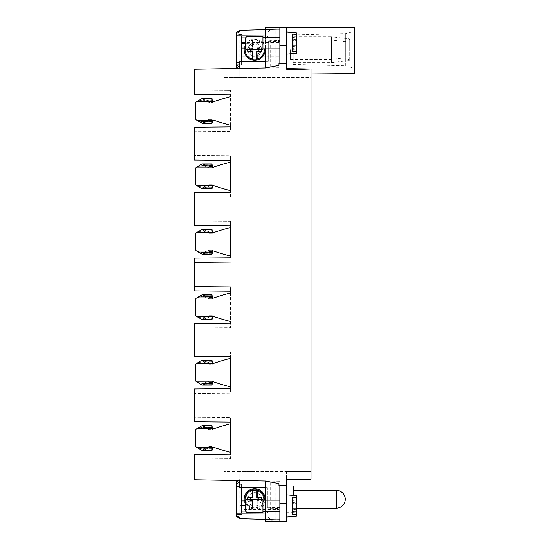 <?xml version="1.0" encoding="UTF-8"?>
<svg xmlns="http://www.w3.org/2000/svg" width="549" height="549" viewBox="0 0 549 549"><rect width="100%" height="100%" fill="white"/><g stroke="black" fill="none" stroke-linecap="round" stroke-linejoin="round"><path stroke-width="0.41" stroke-dasharray="2.75 2.06" d="M230.429 388.671L194.373 388.987L194.373 421.749L230.429 422.064L230.429 417.617L194.373 417.302L194.373 393.441L230.429 393.125L230.429 352.177L194.373 351.868L194.373 328.007L230.429 327.691L230.429 286.743L230.429 327.691L194.373 328.007L194.373 351.868L230.429 352.177L230.429 393.125L194.373 393.441L194.373 417.302L230.429 417.617L230.429 458.559L194.373 458.875L194.373 479.799L239.783 480.595L238.28 480.567L239.783 479.551L239.783 487.478L241.56 487.485L241.56 484.211L241.56 513.157M279.839 519.306L269.984 518.901L273.141 521.55L279.839 521.55L279.839 519.306L279.839 519.766L265.558 519.395M267.377 508.154L267.377 487.594L265.558 487.587L267.377 487.594L267.377 508.154L279.839 508.491L279.839 519.766L239.783 518.716M224.019 78.198L254.455 78.198L254.468 77.306L224.019 77.306L224.019 78.198L196.027 78.198L311.002 78.198L239.783 78.198L239.783 31.609L237.36 31.821M196.027 94.593L196.027 78.198L196.027 90.139L194.373 90.125L194.373 69.201L194.373 94.579L230.429 94.895L230.429 90.441L230.429 131.383L194.373 131.698L194.373 155.559L230.429 155.875L230.429 196.823L194.373 197.132L194.373 220.993L230.429 221.309L230.429 256.033L230.429 227.567A206.101 206.101 0 0 0 213.335 232.673L212.868 232.673L213.335 232.673A206.101 206.101 0 0 1 230.429 227.567A206.101 206.101 0 0 0 213.437 232.639L212.868 232.639A0.892 0.892 -162.9 0 1 212.374 232.488L196.906 232.495M230.429 126.936L230.429 131.383L194.373 131.698L194.373 155.559L230.429 155.875L230.429 160.329L194.373 160.013L194.373 127.251L230.429 126.936L230.429 94.895M286.516 521.55L286.516 485.714L278.954 485.714L286.516 485.714L278.954 485.714L278.954 483.648L265.558 481.041L265.558 521.55L279.839 521.55L273.141 521.55L264.927 514.653C268.681 512.251 270.595 509.424 270.664 506.178L239.783 505.368L239.783 517.391L237.36 517.179M239.783 61.522L241.56 61.515L239.783 61.522L239.783 67.067L239.783 31.609M224.019 77.306L254.468 77.306L254.468 78.198L311.002 78.198L311.002 77.306L254.468 77.306L311.002 77.306L311.002 78.198L196.027 78.198L239.783 78.198L239.783 68.405L238.28 68.433L239.783 69.449L239.783 67.067M279.839 29.77L279.839 29.241L265.558 29.619L279.839 29.241L279.839 67.705L279.839 27.45L279.839 29.77L269.888 30.188L264.927 34.354C268.681 36.756 270.595 39.583 270.664 42.829L239.783 43.639M230.429 160.329L230.429 196.823L194.373 197.132L194.373 220.993L230.429 221.309L230.429 257.804L194.373 258.119L194.373 290.881L230.429 291.196M286.516 68.591L286.516 27.45L279.839 27.45L279.839 63.286L279.839 27.45L279.839 63.286L278.954 63.286L278.954 65.352L278.954 63.286L286.516 63.286L286.516 27.45L286.516 68.591L311.002 68.996L311.002 73.978L311.002 68.996L311.002 70.046L286.516 69.188L311.002 70.046L286.516 69.188L286.516 63.286L279.839 63.286M223.93 471.694L223.93 470.802L196.027 470.802L239.783 470.802L239.783 480.595L239.783 471.694L223.93 471.694L286.516 471.694L286.516 479.236L286.516 470.802L286.516 471.694L311.002 471.694L311.002 479.236L311.002 470.802L254.468 470.802L254.468 471.694L239.783 471.694L239.783 470.802L254.468 470.802L254.468 471.694L311.002 471.694L311.002 470.802L196.027 470.802L196.027 458.861L194.373 458.875L194.373 479.799L279.839 481.295L279.839 508.491M293.193 499.295L293.193 490.387L293.193 499.295M293.193 495.424L293.193 485.94M279.839 38.904L279.839 48.861L279.839 38.904M230.429 323.237L194.373 323.553L194.373 356.315L230.429 356.63M265.558 61.413L268.269 61.399L268.269 40.811L279.839 40.502M268.269 41.607L279.839 41.326M265.558 48.861L265.558 37.202M196.027 90.139L230.429 90.441L194.373 90.125L194.373 69.201L265.558 67.959L265.558 27.45L279.839 27.45L275.179 27.45L275.179 66.086L278.954 65.352L278.954 63.286L286.516 63.286M279.839 36.049L265.558 35.973M264.927 514.653L269.984 518.901M267.377 507.372L279.839 507.674M196.027 458.861L230.429 458.559L230.429 454.105L194.373 454.421L194.373 479.799M286.516 485.714L286.516 479.236L311.002 479.236L286.516 479.236L311.002 479.236L311.002 70.046M293.193 35.019L293.193 64.398L293.193 35.019L345.726 33.64L354.627 31.005L354.627 68.405L354.627 31.005M293.193 64.398L345.726 65.77L345.726 33.64L345.726 65.77L354.627 68.405M279.839 485.714L279.839 521.55L279.839 481.295L265.558 481.041L270.664 482.036L270.664 506.178M275.179 27.45L273.155 27.45L269.888 30.188M279.839 27.45L273.155 27.45L264.927 34.354M239.783 487.478L241.56 487.485M270.664 482.036L275.179 482.914L275.179 521.55M275.179 482.914L278.954 483.648L278.954 485.714L278.954 483.648L265.558 481.041L239.783 480.595L239.783 505.368M230.429 192.37L194.373 192.685L194.373 225.447L230.429 225.763M230.429 454.105L230.429 422.064M223.93 470.802L311.002 470.802L311.002 78.198L311.002 470.802L196.027 470.802L196.027 454.407M286.516 31.945L286.516 54.159L286.516 31.945M286.516 55.305L286.516 54.536L286.516 55.305L286.07 55.305L286.07 54.536L286.07 55.305L286.516 55.305M286.516 42.719L286.516 43.481L286.516 42.719L286.07 42.719L286.07 43.481L286.07 42.719L286.516 42.719M286.516 35.994L286.516 41.038L286.516 35.994L286.07 35.994L286.07 32.144L286.07 41.038L286.07 35.994M286.516 46.123L286.516 52.615L286.516 45.766L286.07 47.145L286.07 45.402L286.07 52.615L286.07 46.123M286.516 59.724L286.516 65.132L286.516 56.78L286.516 63.869L286.07 56.54L286.07 65.132L286.07 59.724M286.516 32.7L286.516 35.205L286.516 31.204L286.516 32.7L286.07 32.7L286.07 31.204L286.07 35.205L286.07 32.7L286.516 32.7M286.516 512.649L286.516 485.94L286.516 512.649L293.193 512.649M239.783 517.391L239.783 481.933M236.194 484.438L236.31 516.396M236.194 64.562L236.31 32.604M245.341 48.038L242.006 48.038L242.006 38.025L242.006 48.038L242.006 38.025L245.341 38.025L245.341 48.038L245.341 38.025L247.016 36.351L247.016 49.705L247.016 36.351L247.016 49.705L245.341 48.038L245.341 38.025M293.193 36.797L293.193 62.613L293.193 36.797L331.479 36.797L331.479 62.613L331.479 36.797L349.727 38.876L349.727 49.705L349.727 38.876M241.56 484.328L236.194 484.3L236.2 486.565L236.194 484.191L241.56 484.211M279.839 501.848L279.839 511.798L279.839 501.848M194.373 69.201L279.839 67.705L265.558 67.959L275.179 66.086M286.516 494.882L286.516 517.096L286.516 494.882M286.516 505.588L286.516 506.356L286.516 505.588L286.07 505.588L286.07 506.356L286.07 505.588L286.516 505.588M286.516 502.143L286.516 496.255L286.516 502.143L286.516 496.852L286.516 502.143L286.07 502.143L286.07 496.255L286.07 503.406L286.07 496.495L286.07 502.143L286.07 496.852L286.07 502.143L286.516 502.143M286.516 517.858L286.516 513.85L286.516 517.858L286.07 517.858L286.07 513.85L286.07 517.858M286.516 494.532L286.516 493.771L286.516 494.532L286.07 494.532L286.07 493.771L286.07 494.532L286.516 494.532M286.516 486.936L286.516 484.108L286.516 486.936L286.07 486.936L286.07 484.108L286.07 491.979L286.07 486.936M286.516 483.992L286.07 483.992M286.516 491.979L286.516 487.718L286.516 491.979L286.07 491.979L286.516 491.979M286.516 514.372L286.516 507.88L286.516 514.372L286.07 514.372L286.07 507.88L286.07 514.372L286.516 514.372M286.516 508.6L286.516 513.109L286.516 508.6L286.07 508.6L286.07 513.109L286.07 508.6L286.516 508.6M292.308 512.114L292.308 505.814L296.755 505.814L296.755 512.176L296.755 506.13L292.308 506.13L292.308 499.823L292.308 511.332L292.308 509.129L296.755 509.973L292.308 509.129L292.308 506.13L296.755 506.13L296.755 512.176L292.308 511.332L292.308 508.333L292.308 514.633L292.308 500.606L292.308 503.611L292.308 500.606L296.755 499.762L292.308 500.606L292.308 502.809L296.755 501.964L296.755 499.762L296.755 503.611L292.308 503.611L292.308 497.305L292.308 499.823L296.755 500.105L296.755 516.204L296.755 508.333L296.755 512.176L292.308 511.332L292.308 508.333L292.308 512.114L296.755 511.84L296.755 495.74L296.755 497.586L292.308 497.305L292.308 499.823L296.755 500.105L296.755 516.204L286.516 517.096M236.303 514.283L241.56 514.372L236.303 514.392L236.296 513.191L236.303 514.283L241.56 514.262M241.56 35.843L241.56 64.789L241.56 61.515L268.269 61.399L268.269 40.811M236.2 62.435L236.194 64.809L236.207 62.435M230.429 227.567L230.429 257.804M194.373 286.427L230.429 286.743L194.373 286.427L194.373 262.573L194.373 286.427M230.429 262.257L194.373 262.573L230.429 262.257M236.303 34.717L236.296 35.809L236.303 34.608L241.56 34.738M198.882 296.7L198.882 297.311L202.094 296.371L203.535 296.577L209.176 298.697L212.573 298.697L212.573 298.025M209.176 298.697L209.176 297.345L212.573 297.345M245.341 510.975L242.006 510.975L242.006 500.963L242.006 510.975L242.006 500.963L245.341 500.963L245.341 510.975L245.341 500.963L247.016 499.295L247.016 512.649L247.016 499.295L247.016 512.649L245.341 510.975L245.341 500.963M230.429 162.133L230.429 190.599L230.429 162.133A206.101 206.101 0 0 0 213.335 167.239L212.868 167.239L213.335 167.239A206.101 206.101 0 0 1 230.429 162.133A206.101 206.101 0 0 0 213.437 167.205L212.868 167.205A0.892 0.892 -162.9 0 1 212.374 167.054L196.906 167.061M230.429 358.401A206.101 206.101 0 0 0 213.232 363.548L212.868 363.548L213.232 363.548A206.101 206.101 0 0 1 230.429 358.401L230.429 386.867L230.429 358.401A206.101 206.101 0 0 0 213.335 363.507L212.868 363.507A0.892 0.892 -162.9 0 1 212.374 363.356L196.906 363.363A4.454 4.454 0 0 1 196.858 363.369A1.338 1.338 0 0 0 195.719 364.694L195.719 380.581L195.719 364.694A1.338 1.338 0 0 1 196.858 363.404A1.338 1.338 0 0 0 195.719 364.694M230.429 423.842A206.101 206.101 0 0 0 213.232 428.982L212.868 428.982L213.232 428.982A206.101 206.101 0 0 1 230.429 423.842L230.429 452.301L230.429 423.842A206.101 206.101 0 0 0 213.335 428.941L212.868 428.941A0.892 0.892 -162.9 0 1 212.374 428.79L196.906 428.796A4.454 4.454 0 0 1 196.858 428.803A1.338 1.338 0 0 0 195.719 430.128L195.719 446.014L195.719 430.128A1.338 1.338 0 0 1 196.858 428.844A1.338 1.338 0 0 0 195.719 430.128M292.308 49.177L292.308 42.87L296.755 42.87L296.755 49.238L296.755 43.186L292.308 43.186L292.308 36.886L292.308 48.394L292.308 46.191L296.755 47.036L292.308 46.191L292.308 43.186L296.755 43.186L296.755 49.238L292.308 48.394L292.308 45.389L292.308 51.695L292.308 37.668L292.308 40.667L292.308 37.668L296.755 36.824L292.308 37.668L292.308 39.871L296.755 39.027L296.755 36.824L296.755 40.667L292.308 40.667L292.308 34.367L292.308 36.886L296.755 37.16L296.755 53.26L296.755 45.389L296.755 49.238L292.308 48.394L292.308 45.389L292.308 49.177L296.755 48.895L296.755 32.796L296.755 34.649L292.308 34.367L292.308 36.886L296.755 37.16L296.755 53.26L286.516 54.159M279.839 512.951L265.558 513.027M286.516 27.45L354.627 27.45L354.627 73.593M265.558 500.139L265.558 511.798M270.664 66.964L270.664 42.829M262.93 501.848L262.93 511.798L262.93 501.848M262.93 501.251L262.93 512.649L262.93 501.251M296.755 508.333L292.308 508.333L296.755 508.333M296.755 511.84L296.755 497.586L292.308 497.305L292.308 503.611L296.755 503.611L296.755 495.74L286.516 494.841M296.755 514.351L292.308 514.633M262.93 38.904L262.93 48.861L262.93 38.904M262.93 38.306L262.93 49.705L262.93 38.306M296.755 45.389L292.308 45.389L296.755 45.389M296.755 48.895L296.755 34.649L292.308 34.367L292.308 40.667L296.755 40.667L296.755 32.796L286.516 31.904M296.755 51.414L292.308 51.695M292.308 505.814L292.308 502.809L296.755 501.964L296.755 505.814L292.308 505.814M247.016 499.295L262.93 499.295L262.93 512.649L247.016 512.649M292.308 42.87L292.308 39.871L296.755 39.027L296.755 42.87L292.308 42.87M247.016 36.351L262.93 36.351L262.93 49.705L247.016 49.705M279.839 510.954L245.451 511.092M263.595 499.295C264.021 510.728 245.362 510.728 245.787 499.295C245.362 487.855 264.021 487.855 263.595 499.295A8.901 8.901 0 0 1 251.634 507.653A8.901 8.901 0 0 1 247.887 493.551A8.901 8.901 0 0 1 263.595 499.295M241.56 509.534L241.56 489.056L241.56 509.534L278.954 509.534L278.954 489.056L241.56 489.056M278.954 489.056L278.954 509.534M249.589 494.985A6.677 6.677 0 0 1 261.365 499.295A6.677 6.677 0 0 1 252.396 505.567A6.677 6.677 0 0 1 249.589 494.985M248.018 499.295A6.677 6.677 0 0 1 257.502 493.235A6.677 6.677 0 0 1 254.695 505.972A6.677 6.677 0 0 1 248.018 499.295M265.194 500.139A10.541 10.541 0 0 1 244.284 500.963M264.295 500.139A9.642 9.642 0 0 1 257.2 508.607L256.918 509.156A10.108 10.108 0 0 1 252.465 509.156L252.465 500.537L250.591 500.571A4.296 4.296 0 0 1 250.392 499.295M258.991 499.295A4.296 4.296 0 0 1 258.833 500.427L256.918 500.462L256.918 509.156M257.2 508.607L257.2 501.113L261.427 501.038L258.833 500.427M256.918 500.462L257.2 501.113M261.427 501.038A6.959 6.959 0 0 0 261.653 499.295M252.465 509.156L252.465 500.537M252.183 501.203L248.018 501.271L250.591 500.571M247.729 499.295A6.959 6.959 0 0 0 248.018 501.271M252.183 508.607A9.642 9.642 0 0 1 245.197 500.963M245.465 37.902L279.839 38.032M261.365 49.705C261.688 58.283 247.695 58.283 248.018 49.705C247.695 41.127 261.695 41.127 261.365 49.705A6.677 6.677 0 0 1 252.396 55.977A6.677 6.677 0 0 1 249.589 45.402A6.677 6.677 0 0 1 261.365 49.705M278.954 42.582L278.954 56.828L278.954 42.582L241.56 42.582M278.954 56.828L241.56 56.828M249.349 49.705A5.339 5.339 0 0 1 256.527 44.689A5.339 5.339 0 0 1 254.695 55.051A5.339 5.339 0 0 1 249.349 49.705A5.339 5.339 0 0 1 254.695 44.366A5.339 5.339 0 0 1 258.771 53.15A5.339 5.339 0 0 1 249.349 49.705M244.284 48.038A10.541 10.541 0 0 1 265.194 48.861M245.197 48.038A9.642 9.642 0 0 1 252.183 40.393L252.465 39.844A10.108 10.108 0 0 1 256.918 39.844L256.918 48.463L258.792 48.429A4.296 4.296 0 0 1 258.991 49.705M250.392 49.705A4.296 4.296 0 0 1 250.55 48.573L252.465 48.538L252.465 39.844M252.183 40.393L252.183 47.887L247.956 47.962L250.55 48.573M252.465 48.538L252.183 47.887M247.956 47.962A6.959 6.959 0 0 0 247.729 49.705M256.918 39.844L256.918 48.463M257.2 47.797L261.365 47.729L258.792 48.429M261.653 49.705A6.959 6.959 0 0 0 261.365 47.729M257.2 40.393A9.642 9.642 0 0 1 264.295 48.861M293.193 62.613L331.479 62.613L349.727 60.534L349.727 39.432L349.727 60.534M344.834 49.705L344.834 41.559L344.834 49.705M331.479 49.705L331.479 59.374L331.479 49.705M290.524 49.705L290.524 59.374L290.524 49.705M196.858 101.668A1.338 1.338 0 0 0 195.719 102.986A1.338 1.338 0 0 1 196.858 101.668A4.454 4.454 0 0 0 196.906 101.661A4.454 4.454 0 0 1 196.858 101.668M212.573 120.107A0.892 0.892 162.9 0 0 212.374 120.21L196.906 120.204A4.454 4.454 0 0 0 196.858 120.197A1.338 1.338 0 0 1 195.719 118.872L195.719 102.986L195.719 118.872A1.338 1.338 0 0 0 196.858 120.156M230.429 125.158A206.101 206.101 0 0 1 213.335 120.059A206.101 206.101 0 0 0 230.429 125.158A206.101 206.101 0 0 1 213.232 120.018L212.868 120.018A0.892 0.892 0 0 0 212.374 120.176L211.983 121.473M230.429 96.699A206.101 206.101 0 0 0 213.335 101.805L212.868 101.805L213.335 101.805A206.101 206.101 0 0 1 230.429 96.699A206.101 206.101 0 0 0 213.437 101.771L212.868 101.771A0.892 0.892 -162.9 0 1 212.374 101.613L196.906 101.627M211.983 100.762L212.573 102.423L209.176 102.43L209.176 101.078L212.573 101.078L211.983 99.41L212.374 101.654A0.892 0.892 0 0 0 212.868 101.805A0.892 0.892 0 0 1 212.374 101.654L211.983 100.247L203.535 100.268L203.535 98.923L209.176 101.043L212.573 101.043M202.512 123.285L209.176 120.78L212.559 120.787M198.882 121.432L198.882 120.814L202.094 121.761L203.535 121.555L203.535 122.901L211.983 122.907M209.176 120.78L209.176 119.435L203.535 121.555L211.983 121.768L212.374 120.21L211.983 123.326M196.775 120.183L199.019 120.883M211.983 121.768L202.094 121.761M197.043 120.204L212.374 120.21A0.892 0.892 162.9 0 1 212.868 120.059L213.335 120.059M209.176 119.435L212.573 119.435M211.983 122.454L211.983 121.103M209.176 101.078L202.094 98.539L211.983 98.539L211.983 100.247M196.775 101.689L199.019 100.295M202.094 98.539L198.882 100.433L198.882 101.043L202.094 100.096L211.983 100.096M211.983 99.41L211.983 98.539M209.176 102.43L203.535 100.309L203.535 98.957L211.983 98.957M212.573 102.423L212.573 101.078M211.983 100.206L211.983 100.92L211.983 100.282L202.094 100.096M196.775 101.675L199.019 100.975M198.882 186.866L198.882 186.255L202.094 187.195L203.535 186.989L209.176 184.869L212.573 184.869L211.983 187.888M212.573 184.869L211.983 186.907M230.429 190.599A206.101 206.101 0 0 1 213.335 185.493A206.101 206.101 0 0 0 230.429 190.599A206.101 206.101 0 0 1 213.232 185.452L212.868 185.452A0.892 0.892 0 0 0 212.374 185.61L211.983 186.536M212.573 185.541A0.892 0.892 162.9 0 0 212.374 185.644A0.892 0.892 162.9 0 1 212.868 185.493L213.335 185.493M209.176 167.864L203.535 165.743L203.535 164.391L209.176 166.512L209.176 167.864L212.573 167.864L211.983 165.53L212.374 167.088A0.892 0.892 0 0 0 212.868 167.239A0.892 0.892 0 0 1 212.374 167.088L211.983 165.681L203.535 165.709L203.535 164.357L209.176 166.477L212.573 166.477M196.858 167.102A4.454 4.454 0 0 0 196.906 167.095A4.454 4.454 0 0 1 196.858 167.102A1.338 1.338 0 0 0 195.719 168.406L195.719 184.306L195.719 168.419A1.338 1.338 0 0 1 196.858 167.102M209.176 184.869L209.176 186.221L212.559 186.221M196.775 167.109L199.019 166.409M196.775 167.129L199.019 165.729M211.983 166.395L211.983 165.681L211.983 166.395M209.176 166.512L212.573 166.512L211.983 164.391L203.535 164.391L202.094 163.979L211.983 163.973L211.983 165.681M202.094 163.979L198.882 165.867L198.882 166.477L202.094 165.537L211.983 165.53M211.983 164.391L211.983 163.973M212.374 167.054L211.983 165.647L211.983 166.354L211.983 165.716L202.094 165.537M212.573 167.864L212.573 166.512M211.983 166.196L211.983 164.844M202.512 188.719L203.535 188.341L203.535 186.989L211.983 187.202L212.374 185.644L211.983 188.76M196.858 185.596A1.338 1.338 0 0 1 195.719 184.306A1.338 1.338 0 0 0 196.858 185.631A4.454 4.454 0 0 1 196.906 185.637L197.043 185.637M196.775 185.624L199.019 186.324M211.983 187.202L202.094 187.195M211.983 188.341L203.535 188.341L209.176 186.221M198.882 362.134L198.882 362.745L202.094 361.805L203.535 362.011L209.176 364.131L212.573 364.131L212.168 362.992M212.106 362.82L211.983 362.059M212.573 364.131L212.573 363.459M230.429 386.867A206.101 206.101 0 0 1 213.437 381.795A206.101 206.101 0 0 0 230.429 386.867A206.101 206.101 0 0 1 213.335 381.761L212.868 381.761A0.892 0.892 0 0 0 212.374 381.912L211.983 383.209M196.858 381.932A1.338 1.338 0 0 1 195.719 380.581A1.338 1.338 0 0 0 196.858 381.898A4.454 4.454 0 0 1 196.906 381.905L212.374 381.912M209.176 364.131L209.176 362.779L212.573 362.779M196.775 381.891L199.019 382.591M211.983 382.804L211.983 383.319L203.535 383.291L203.535 384.643L209.176 382.523L212.559 382.523M211.983 383.264L203.535 383.257L203.535 384.609L209.176 382.488L209.176 381.136L203.535 383.257L202.094 383.463L198.882 382.523L198.882 383.133M202.094 383.463L211.983 383.47M211.983 384.609L203.535 384.609L202.094 385.021M209.176 382.488L212.573 382.488M209.176 381.136L212.573 381.136M202.094 360.247L209.176 362.779M209.176 362.82L212.573 362.814L211.983 361.146L212.573 364.165L209.176 364.165L209.176 362.82L202.094 360.281L211.983 360.274L211.983 361.983L203.535 362.011L203.535 360.659L211.983 360.659M212.374 363.356L211.983 362.464M196.775 363.376L199.019 362.676M211.983 361.798L202.094 361.805M198.882 427.568L198.882 428.186L202.094 427.239L203.535 427.445L209.176 429.565L212.573 429.565L212.168 428.426M212.106 428.254L211.983 427.493M212.573 429.565L212.573 428.893M230.429 452.301A206.101 206.101 0 0 1 213.437 447.229A206.101 206.101 0 0 0 230.429 452.301A206.101 206.101 0 0 1 213.335 447.195L212.868 447.195A0.892 0.892 0 0 0 212.374 447.346L211.983 448.643M196.858 447.366A1.338 1.338 0 0 1 195.719 446.014A1.338 1.338 0 0 0 196.858 447.332A4.454 4.454 0 0 1 196.906 447.339L212.374 447.346M209.176 429.565L209.176 428.22L212.573 428.213M196.775 447.325L199.019 448.025M211.983 448.238L211.983 448.753L203.535 448.732L203.535 450.077L209.176 447.957L212.559 447.957M211.983 448.698L203.535 448.691L203.535 450.043L209.176 447.922L209.176 446.57L203.535 448.691L202.094 448.904L198.882 447.957L198.882 448.567M202.094 448.904L211.983 448.904M211.983 450.043L203.535 450.043L202.094 450.461M209.176 447.922L212.573 447.922M209.176 446.57L212.573 446.577M202.094 425.681L209.176 428.22M209.176 428.254L212.573 428.247L211.983 426.587L212.573 429.599L209.176 429.599L209.176 428.254L202.094 425.715L211.983 425.708L211.983 427.417L203.535 427.445L203.535 426.099L211.983 426.093M212.374 428.79L211.983 427.897M196.775 428.817L199.019 428.117M211.983 427.232L202.094 427.239M198.882 252.3L198.882 251.689L202.094 252.629L203.535 252.423L209.176 250.303L212.573 250.303L211.983 253.322M212.573 250.303L211.983 252.341M230.429 256.033A206.101 206.101 0 0 1 213.335 250.927A206.101 206.101 0 0 0 230.429 256.033A206.101 206.101 0 0 1 213.232 250.893L212.868 250.893A0.892 0.892 0 0 0 212.374 251.044L211.983 251.97M212.573 250.975A0.892 0.892 162.9 0 0 212.374 251.078A0.892 0.892 162.9 0 1 212.868 250.927L213.335 250.927M209.176 233.298L203.535 231.177L203.535 229.825L209.176 231.946L209.176 233.298L212.573 233.298L211.983 230.964L212.374 232.522A0.892 0.892 0 0 0 212.868 232.673A0.892 0.892 0 0 1 212.374 232.522L211.983 231.115L203.535 231.143L203.535 229.791L209.176 231.911L212.573 231.911M197.043 251.071L212.374 251.078L211.983 252.485L212.374 251.078L196.906 251.071A4.454 4.454 0 0 0 196.858 251.065A1.338 1.338 0 0 1 195.719 249.747L195.719 233.86A1.338 1.338 0 0 1 196.858 232.536A4.454 4.454 0 0 0 196.906 232.529A4.454 4.454 0 0 1 196.858 232.536A1.338 1.338 0 0 0 195.719 233.84M209.176 250.303L209.176 251.655L212.559 251.655M196.775 232.543L199.019 231.843M196.775 232.563L199.019 231.163M211.983 231.829L211.983 231.115L211.983 231.829M209.176 231.946L212.573 231.946L211.983 229.825L203.535 229.825L202.094 229.413L211.983 229.407L211.983 231.115M202.094 229.413L198.882 231.301L198.882 231.911L202.094 230.971L211.983 230.964M211.983 229.825L211.983 229.407M212.374 232.488L211.983 231.081L211.983 231.788L211.983 231.15L202.094 230.971M212.573 233.298L212.573 231.946M211.983 231.63L211.983 230.278M202.512 254.153L209.176 251.655M211.983 254.194L211.983 251.771L211.983 252.636L203.535 252.423L203.535 253.775L211.983 253.775M196.775 251.058L199.019 251.758M211.983 252.636L202.094 252.629M198.882 317.734L198.882 317.123L202.094 318.07L209.176 315.737L212.573 315.744L211.983 318.756M212.573 315.744L211.983 317.775M230.429 321.467A206.101 206.101 0 0 1 213.335 316.361A206.101 206.101 0 0 0 230.429 321.467A206.101 206.101 0 0 1 213.232 316.327L212.868 316.327A0.892 0.892 0 0 0 212.374 316.478L211.983 317.404M212.573 316.409A0.892 0.892 162.9 0 0 212.374 316.512A0.892 0.892 162.9 0 1 212.868 316.361L213.335 316.361M230.429 293.008A206.101 206.101 0 0 0 213.335 298.107L212.868 298.107L213.335 298.107A206.101 206.101 0 0 1 230.429 293.008A206.101 206.101 0 0 0 213.437 298.073L212.868 298.073A0.892 0.892 -162.9 0 1 212.374 297.922L196.906 297.929M209.176 298.731L203.535 296.611L203.535 295.266L209.176 297.386L209.176 298.731L212.573 298.731L211.983 296.398L212.374 297.956A0.892 0.892 0 0 0 212.868 298.107A0.892 0.892 0 0 1 212.374 297.956L211.983 296.549L203.535 296.577L203.535 295.225L209.176 297.345M197.043 316.505L212.374 316.512L211.983 317.919L212.374 316.512L196.906 316.505A4.454 4.454 0 0 0 196.858 316.498A1.338 1.338 0 0 1 195.719 315.181L195.719 299.294A1.338 1.338 0 0 1 196.858 297.97A4.454 4.454 0 0 0 196.906 297.963A4.454 4.454 0 0 1 196.858 297.97A1.338 1.338 0 0 0 195.719 299.274M209.176 315.737L209.176 317.089L212.559 317.089M196.775 297.983L199.019 297.284M196.775 297.997L199.019 296.597M211.983 297.263L211.983 296.549L211.983 297.263M209.176 297.386L212.573 297.38L211.983 295.259L203.535 295.266L202.094 294.847L211.983 294.84L211.983 296.549M202.094 294.847L198.882 296.734L198.882 297.352L202.094 296.405L211.983 296.398M211.983 295.259L211.983 294.84M212.374 297.922L211.983 296.515L211.983 297.229L211.983 296.584L202.094 296.405M212.573 298.731L212.573 297.38M211.983 297.064L211.983 295.712M202.512 319.587L209.176 317.089M211.983 319.628L211.983 317.205L211.983 318.07L203.535 317.857L203.535 319.209L211.983 319.209M196.775 316.492L199.019 317.192M211.983 318.07L202.094 318.07M212.573 381.85A0.892 0.892 162.9 0 0 212.374 381.946L211.983 385.062M211.983 362.498L212.374 363.39A0.892 0.892 0 0 0 212.868 363.548A0.892 0.892 0 0 1 212.374 363.39L211.983 361.983M202.512 385.027L203.535 384.643L211.983 384.65M198.882 383.168L198.882 382.557L202.094 383.504L203.535 383.291L209.176 381.171L209.176 382.523M213.437 381.795L212.868 381.795A0.892 0.892 162.9 0 0 212.374 381.946L211.983 383.298M196.775 381.926L199.019 382.626M211.983 383.504L202.094 383.504M209.176 381.171L212.573 381.178M211.983 384.19L211.983 382.845M196.775 363.431L199.019 362.031M202.094 360.281L198.882 362.168L198.882 362.786L202.094 361.839L211.983 361.832M211.983 361.146L211.983 360.274M209.176 364.165L203.535 362.045L203.535 360.7L211.983 360.693M212.573 364.165L212.573 362.814M211.983 362.045L202.094 361.839M196.775 363.417L199.019 362.717M212.573 447.284A0.892 0.892 162.9 0 0 212.374 447.387L211.983 450.503M211.983 427.932L212.374 428.824A0.892 0.892 0 0 0 212.868 428.982A0.892 0.892 0 0 1 212.374 428.824L211.983 427.417M202.512 450.461L203.535 450.077L211.983 450.084M198.882 448.608L198.882 447.991L202.094 448.938L203.535 448.732L209.176 446.605L209.176 447.957M213.437 447.229L212.868 447.229A0.892 0.892 162.9 0 0 212.374 447.387L211.983 448.732M196.775 447.36L199.019 448.059M211.983 448.945L202.094 448.938M209.176 446.605L212.573 446.611M211.983 449.624L211.983 448.279M196.775 428.865L199.019 427.465M202.094 425.715L198.882 427.602L198.882 428.22L202.094 427.273L211.983 427.266M211.983 426.587L211.983 425.708M209.176 429.599L203.535 427.479L203.535 426.134L211.983 426.127M212.573 429.599L212.573 428.247M211.983 427.479L202.094 427.273M196.775 428.851L199.019 428.151M198.882 100.392L198.882 101.009L202.094 100.062L203.535 100.268L209.176 102.395L212.573 102.388L212.168 101.249M212.106 101.078L211.983 100.316M212.573 102.388L212.573 101.716M196.858 101.634A1.338 1.338 0 0 0 195.719 102.986M209.176 102.395L209.176 101.043M196.775 120.149L199.019 120.849M211.983 121.068L211.983 121.576M211.983 121.521L203.535 121.521L203.535 122.866L209.176 120.746L209.176 119.401L203.535 121.521L202.094 121.727L198.882 120.78L198.882 121.398M202.094 121.727L211.983 121.734M211.983 122.873L203.535 122.866L202.094 123.285M209.176 120.746L212.573 120.753M209.176 119.401L212.573 119.401M212.374 120.176L196.906 120.169M202.094 98.504L203.535 98.923L211.983 98.916M196.775 101.64L199.019 100.941M211.983 100.213L212.374 101.613M211.983 100.055L202.094 100.062M211.983 100.302L211.983 100.721M198.882 165.832L198.882 166.443L202.094 165.496L203.535 165.709L209.176 167.829L212.573 167.822L212.168 166.683M212.106 166.519L211.983 165.75M212.573 167.822L212.573 167.15M196.858 167.068A1.338 1.338 0 0 0 195.719 168.419M209.176 167.829L209.176 166.477M196.775 185.583L199.019 186.283M211.983 186.502L211.983 187.01M211.983 186.955L203.535 186.955L203.535 188.3L209.176 186.18L209.176 184.835L203.535 186.955L202.094 187.161L198.882 186.214L198.882 186.832M202.094 187.161L211.983 187.168M211.983 188.307L203.535 188.3L202.094 188.719M209.176 186.18L212.573 186.186M209.176 184.835L212.573 184.835M212.374 185.61L196.906 185.603M202.094 163.938L203.535 164.357L211.983 164.35M196.775 167.074L199.019 166.374M211.983 165.496L202.094 165.496M211.983 165.743L211.983 166.155M198.882 231.266L198.882 231.877L202.094 230.93L203.535 231.143L209.176 233.263L212.573 233.256L212.168 232.117M212.106 231.953L211.983 231.184M212.573 233.256L212.573 232.591M196.858 251.03A1.338 1.338 0 0 1 195.719 249.747L195.719 233.86A1.338 1.338 0 0 1 196.858 232.502M209.176 233.263L209.176 231.911M196.775 251.017L199.019 251.717M211.983 251.936L211.983 252.444M211.983 252.389L203.535 252.389L203.535 253.734L209.176 251.614L209.176 250.269L203.535 252.389L202.094 252.595L198.882 251.648L198.882 252.266M202.094 252.595L211.983 252.602M211.983 253.741L203.535 253.734L202.094 254.153M209.176 251.614L212.573 251.62M209.176 250.269L212.573 250.269M212.374 251.044L196.906 251.037M202.094 229.372L203.535 229.791L211.983 229.791M196.775 232.508L199.019 231.808M211.983 230.93L202.094 230.93M211.983 231.177L211.983 231.596M212.573 298.697L212.168 297.558M212.106 297.386L211.983 296.625M196.858 316.464A1.338 1.338 0 0 1 195.719 315.181L195.719 299.294A1.338 1.338 0 0 1 196.858 297.935M196.775 316.457L199.019 317.157M211.983 317.37L211.983 317.878M211.983 317.83L203.535 317.823L203.535 319.175L209.176 317.054L209.176 315.702L203.535 317.823L202.094 318.029L198.882 317.089L198.882 317.699M202.094 318.029L211.983 318.036M211.983 319.175L203.535 319.175L202.094 319.587M209.176 317.054L212.573 317.054M209.176 315.702L212.573 315.702M212.374 316.478L196.906 316.471M202.094 294.813L203.535 295.225L211.983 295.225M196.775 297.942L199.019 297.242M211.983 296.364L202.094 296.371M211.983 296.611L211.983 297.03M286.516 485.851L286.516 490.717L286.516 485.247L286.516 485.851L286.07 485.851L286.07 485.247L286.07 490.717L286.07 485.851M286.516 506.356L286.07 506.356L286.516 506.356M286.516 496.495L286.07 496.495L286.516 496.495M286.516 503.406L286.07 503.406L286.516 503.406M286.516 496.255L286.07 496.255L286.516 496.255M286.516 496.852L286.07 496.852L286.516 496.852M286.516 516.355L286.07 516.355L286.516 516.355M286.516 515.353L286.07 515.353L286.516 515.353M286.516 513.85L286.07 513.85M286.516 515.854L286.07 515.854M286.516 493.771L286.07 493.771L286.516 493.771M286.516 490.717L286.07 490.717L286.516 490.717M286.516 487.835L286.07 487.835M286.516 487.176L286.07 487.176M286.516 486.695L286.07 486.695M286.516 486.27L286.07 486.27M286.516 485.549L286.07 485.549L286.516 485.549M286.516 485.371L286.07 485.371L286.516 485.371M286.516 485.247L286.07 485.247M286.516 485.433L286.07 485.433M286.516 485.79L286.07 485.79L286.516 485.79M286.516 486.332L286.07 486.332L286.516 486.332M286.516 486.99L286.07 486.99L286.516 486.99M286.516 487.718L286.07 487.718M286.516 488.679L286.07 488.679L286.516 488.679M286.516 484.952L286.07 484.952M286.516 484.589L286.07 484.589M286.516 484.287L286.07 484.287M286.516 484.108L286.07 484.108L286.516 484.108M286.516 484.41L286.07 484.41M286.516 484.891L286.07 484.891M286.516 486.215L286.07 486.215M286.516 513.109L286.07 513.109L286.516 513.109M286.516 507.88L286.07 507.88L286.516 507.88M286.516 51.352L286.516 46.548L286.516 51.352L286.516 47.029L286.516 51.352L286.07 51.352L286.07 46.548L286.07 51.352L286.516 51.352M286.516 36.776L286.516 35.095L286.516 36.776L286.07 36.776L286.07 38.396L286.07 35.095L286.07 36.776M286.516 54.536L286.07 54.536L286.516 54.536M286.516 43.481L286.07 43.481L286.516 43.481M286.516 35.095L286.07 35.095M286.516 36.056L286.07 36.056M286.516 36.474L286.07 36.474M286.516 37.016L286.07 37.016M286.516 37.318L286.07 37.318M286.516 38.396L286.07 38.396M286.516 32.144L286.07 32.144M286.516 37.435L286.07 37.435M286.516 41.038L286.07 41.038M286.516 39.72L286.07 39.72M286.516 38.759L286.07 38.759M286.516 34.669L286.07 34.669M286.516 33.592L286.07 33.592M286.07 45.286L286.516 45.286M286.07 45.766L286.516 45.766L286.07 45.766M286.516 48.044L286.07 48.044L286.516 48.044M286.516 47.626L286.07 47.626L286.516 47.626M286.516 47.269L286.07 47.269M286.516 47.029L286.07 47.029L286.516 47.029M286.516 46.789L286.07 46.789L286.516 46.789M286.516 46.603L286.07 46.603L286.516 46.603M286.516 46.548L286.07 46.548M286.516 46.665L286.07 46.665L286.516 46.665M286.516 46.905L286.07 46.905M286.516 47.749L286.07 47.749M286.516 48.346L286.07 48.346M286.516 49.129L286.07 49.129M286.516 48.532L286.07 48.532M286.516 47.324L286.07 47.324M286.516 47.145L286.07 47.145L286.516 47.145M286.516 47.084L286.07 47.084M286.516 47.564L286.07 47.564M286.516 47.989L286.07 47.989L286.516 47.989M286.516 48.587L286.07 48.587M286.516 49.431L286.07 49.431M286.516 45.883L286.07 45.883L286.516 45.883M286.516 46.185L286.07 46.185M286.516 47.207L286.07 47.207M286.516 49.012L286.07 49.012M286.516 52.615L286.07 52.615L286.516 52.615M286.516 48.106L286.07 48.106M286.516 47.386L286.07 47.386M286.516 46.308L286.07 46.308M286.516 45.944L286.07 45.944M286.516 45.581L286.07 45.581M286.516 45.402L286.07 45.402L286.516 45.402M286.516 46.363L286.07 46.363M286.07 63.869L286.516 63.869M286.516 58.88L286.07 58.88M286.516 60.747L286.07 60.747M286.516 61.646L286.07 61.646M286.516 62.428L286.07 62.428M286.516 63.087L286.07 63.087M286.516 63.512L286.07 63.512M286.516 63.808L286.07 63.808L286.516 63.808M286.516 63.567L286.07 63.567M286.516 63.21L286.07 63.21M286.516 62.552L286.07 62.552M286.516 61.708L286.07 61.708M286.516 60.685L286.07 60.685M286.516 59.786L286.07 59.786M286.516 59.066L286.07 59.066M286.516 58.523L286.07 58.523M286.516 58.043L286.07 58.043L286.516 58.043M286.516 56.78L286.07 56.78M286.516 57.384L286.07 57.384M286.516 58.221L286.07 58.221L286.516 58.221M286.516 59.306L286.07 59.306M286.516 60.623L286.07 60.623M286.516 61.886L286.07 61.886M286.516 62.97L286.07 62.97M286.516 63.931L286.07 63.931M286.516 64.59L286.07 64.59M286.516 65.015L286.07 65.015L286.516 65.015M286.516 65.132L286.07 65.132M286.516 64.652L286.07 64.652M286.516 64.055L286.07 64.055M286.516 63.149L286.07 63.149M286.516 62.071L286.07 62.071M286.516 60.568L286.07 60.568M286.516 59.182L286.07 59.182M286.516 57.137L286.07 57.137M286.516 56.54L286.07 56.54M286.516 57.803L286.07 57.803M286.516 33.702L286.07 33.702L286.516 33.702M286.516 31.204L286.07 31.204M286.516 33.201L286.07 33.201M286.516 35.205L286.07 35.205M286.516 45.258L279.839 45.258M286.516 503.742L279.839 503.742M224.122 471.694L224.122 470.802M236.194 64.7L241.56 64.672M336.372 508.196L336.372 490.387M212.374 101.654L196.906 101.661L212.374 101.654M212.374 167.088L196.906 167.095L212.374 167.088M212.374 232.522L196.906 232.529L212.374 232.522M212.374 297.956L196.906 297.963L212.374 297.956M212.374 363.39L196.906 363.397L212.374 363.39M212.374 428.824L196.906 428.831L212.374 428.824M241.56 64.789L236.194 64.809M279.839 500.139L262.93 500.139M279.839 37.202L262.93 37.202M290.524 40.043L331.479 40.043L344.834 41.559L349.727 39.432M279.839 511.798L262.93 511.798M290.524 59.374L331.479 59.374L344.834 57.851L349.727 59.978M279.839 48.861L262.93 48.861M296.755 508.196L293.193 508.196M241.56 34.628L236.303 34.608"/><path stroke-width="0.82" d="M265.558 519.395L239.783 518.716L239.783 517.391L239.783 518.716M230.429 291.196L230.429 293.008L230.429 291.196L194.373 290.881L194.373 258.119L230.429 257.804L230.429 256.033A206.101 206.101 0 0 1 213.232 250.893L212.868 250.893A0.892 0.892 0 0 0 212.374 251.044L211.983 254.16L202.094 254.153L198.882 252.266M230.429 356.63L230.429 358.401L230.429 356.63L194.373 356.315L194.373 323.553L230.429 323.237L230.429 321.467A206.101 206.101 0 0 1 213.232 316.327L212.868 316.327A0.892 0.892 0 0 0 212.374 316.478L211.983 319.593L202.094 319.587L198.882 317.699M239.783 62.421L236.2 62.435L236.303 33.558L239.597 31.629M237.113 31.842L236.31 32.508L237.113 31.842M239.103 31.67L237.333 31.821M239.783 30.291L239.783 31.609L239.783 30.291L265.558 29.619L239.783 30.291M265.558 61.413L239.783 61.522L239.783 68.405L265.558 67.959L265.558 48.861M311.002 73.978L354.627 73.593L354.627 27.45L286.516 27.45L286.516 69.188L311.002 70.046L311.002 479.236L286.516 479.236L286.516 485.714L278.954 485.714L278.954 483.648L265.558 481.041L239.783 480.595L239.783 487.478L265.558 487.587L241.56 487.485L241.56 513.157L236.296 513.191L236.31 516.623L239.103 517.33L236.303 515.442M311.002 70.046L311.002 68.996L286.516 68.591M230.429 160.329L230.429 162.133L230.429 160.329L194.373 160.013L194.373 127.251L230.429 126.936L230.429 125.158A206.101 206.101 0 0 1 213.232 120.018L212.868 120.018A0.892 0.892 0 0 0 212.374 120.176L211.983 123.292L202.094 123.285L198.882 121.398M239.783 486.579L236.2 486.565L236.187 481.974L238.28 480.567L194.373 479.799L265.558 481.041L265.558 500.139M230.429 225.763L230.429 227.567L230.429 225.763L194.373 225.447L194.373 192.685L230.429 192.37L230.429 190.599A206.101 206.101 0 0 1 213.232 185.452L212.868 185.452A0.892 0.892 0 0 0 212.374 185.61L211.983 188.726L202.094 188.719L198.882 186.832M230.429 323.237L230.429 321.467M286.516 485.94L293.193 485.94L293.193 495.424M239.783 67.067L236.194 64.645L236.2 62.435M279.839 63.286L279.839 27.45L286.516 27.45M236.194 484.355L239.783 481.933M265.558 37.202L265.558 27.45L279.839 27.45M236.296 35.809L241.56 35.843L241.56 37.888L245.465 37.902M265.558 35.973L241.56 35.843M230.429 422.064L230.429 423.842L230.429 422.064L194.373 421.749L194.373 388.987L230.429 388.671L230.429 386.867A206.101 206.101 0 0 1 213.335 381.761L212.868 381.761A0.892 0.892 0 0 0 212.374 381.912L211.983 385.027L202.094 385.021L198.882 383.133M230.429 454.105L230.429 452.301L230.429 454.105L194.373 454.421L194.373 479.799M230.429 94.895L230.429 96.699L230.429 94.895L194.373 94.579L194.373 69.201L238.28 68.433L236.187 67.026L236.194 64.645M286.516 485.714L286.516 521.55L265.558 521.55L265.558 511.798M286.516 521.55L279.839 521.55L279.839 485.714M239.783 517.391L239.103 517.33M245.341 48.038L245.341 38.025L242.006 38.025L242.006 48.038L245.341 48.038L247.016 49.705L247.016 36.351L262.93 36.351L262.93 49.705L247.016 49.705M286.516 63.286L278.954 63.286L278.954 65.352L265.558 67.959L194.373 69.201M258.833 498.156L261.427 497.545L257.2 497.476L256.918 498.121L258.833 498.156A4.296 4.296 0 0 1 258.991 499.295M230.429 126.936L230.429 125.158M212.573 298.025L211.983 295.678L211.983 296.625M245.341 510.975L245.341 500.963L242.006 500.963L242.006 510.975L245.341 510.975L247.016 512.649L247.016 499.295L262.93 499.295L262.93 512.649L247.016 512.649M230.429 192.37L230.429 190.599M230.429 388.671L230.429 386.867M265.558 513.027L241.56 513.157M236.303 33.558L236.31 32.508M230.429 257.804L230.429 256.033M236.207 486.565L236.296 513.191M286.516 517.096L296.755 516.204L296.755 495.74L286.516 494.841M292.308 514.633L292.308 512.114L292.308 514.633L296.755 514.351M292.308 512.114L296.755 511.84M286.516 54.159L296.755 53.26L296.755 32.796L286.516 31.904M292.308 51.695L292.308 49.177L292.308 51.695L296.755 51.414M292.308 49.177L296.755 48.895M245.451 511.092L241.56 511.105M244.284 500.963A10.541 10.541 0 0 1 254.695 488.754A10.541 10.541 0 0 1 265.194 500.139M245.197 500.963A9.642 9.642 0 0 1 252.183 489.983L252.465 489.434A10.108 10.108 0 0 1 256.918 489.434L257.2 489.983A9.642 9.642 0 0 1 264.295 500.139M252.183 489.983L252.465 498.046L248.018 497.312L252.183 497.387M252.465 489.434L252.465 498.046M256.918 489.434L256.918 498.121M250.591 498.012A4.296 4.296 0 0 0 250.392 499.295M261.653 499.295A6.959 6.959 0 0 0 261.427 497.545M257.2 497.476L257.2 489.983M248.018 497.312A6.959 6.959 0 0 0 247.729 499.295M241.56 37.888L241.56 61.515M265.194 48.861A10.541 10.541 0 0 1 254.695 60.246A10.541 10.541 0 0 1 244.284 48.038M264.295 48.861A9.642 9.642 0 0 1 257.2 59.018L256.918 59.566A10.108 10.108 0 0 1 252.465 59.566L252.183 59.018A9.642 9.642 0 0 1 245.197 48.038M257.2 59.018L256.918 50.954L261.365 51.688L257.2 51.613M256.918 59.566L256.918 50.954M252.465 59.566L252.465 50.879L250.55 50.844A4.296 4.296 0 0 1 250.392 49.705M258.792 50.988A4.296 4.296 0 0 0 258.991 49.705M250.55 50.844L247.956 51.455L252.183 51.524L252.465 50.879M247.729 49.705A6.959 6.959 0 0 0 247.956 51.455M252.183 51.524L252.183 59.018M261.365 51.688A6.959 6.959 0 0 0 261.653 49.705M230.429 96.699A206.101 206.101 0 0 0 213.437 101.771L212.868 101.771A0.892 0.892 -162.9 0 1 212.374 101.613L196.906 101.627A4.454 4.454 0 0 1 196.858 101.634A1.338 1.338 0 0 0 195.719 102.986L195.719 118.872A1.338 1.338 0 0 0 196.858 120.197A4.454 4.454 0 0 1 196.906 120.204L197.173 120.245M213.335 120.059L212.868 120.059A0.892 0.892 162.9 0 0 212.573 120.107M198.882 121.432L202.512 123.285M211.983 121.473L211.983 122.413L212.573 120.753L211.983 123.326L202.094 123.319M196.775 120.169L199.019 121.569M211.983 186.907L211.983 187.854L212.573 186.186L211.983 188.76L202.512 188.719M213.335 185.493L212.868 185.493A0.892 0.892 162.9 0 0 212.573 185.541M230.429 162.133A206.101 206.101 0 0 0 213.437 167.205L212.868 167.205A0.892 0.892 -162.9 0 1 212.374 167.054L196.906 167.061A4.454 4.454 0 0 1 196.858 167.068A1.338 1.338 0 0 0 195.719 168.419L195.719 184.306A1.338 1.338 0 0 0 196.858 185.631A4.454 4.454 0 0 1 196.906 185.637L197.173 185.679M198.882 186.866L202.094 188.753M196.775 185.603L199.019 187.003M212.573 363.459L211.983 361.112L211.983 362.059M230.429 358.401A206.101 206.101 0 0 0 213.335 363.507L212.868 363.507A0.892 0.892 -162.9 0 1 212.374 363.356L211.983 360.24L202.094 360.247L198.882 362.134M212.374 363.356L196.906 363.363A4.454 4.454 0 0 1 196.858 363.369A1.338 1.338 0 0 0 195.719 364.694L195.719 380.581A1.338 1.338 0 0 0 196.858 381.898A4.454 4.454 0 0 1 196.906 381.905L212.374 381.912M196.775 381.871L199.019 383.271M198.882 383.168L202.094 385.062L211.983 385.062L212.573 381.809L211.983 385.027M211.983 383.209L211.983 384.156M196.775 363.397L199.019 361.997M211.983 360.24L211.983 361.112M212.573 428.893L211.983 426.546L211.983 427.493M230.429 423.842A206.101 206.101 0 0 0 213.335 428.941L212.868 428.941A0.892 0.892 -162.9 0 1 212.374 428.79L211.983 425.674L202.094 425.681L198.882 427.568M212.374 428.79L196.906 428.796A4.454 4.454 0 0 1 196.858 428.803A1.338 1.338 0 0 0 195.719 430.128L195.719 446.014A1.338 1.338 0 0 0 196.858 447.332A4.454 4.454 0 0 1 196.906 447.339L212.374 447.346L211.983 450.461L202.094 450.461L198.882 448.567M196.775 447.311L199.019 448.705M198.882 448.608L202.094 450.496L211.983 450.503L212.573 447.243L211.983 450.461M211.983 448.643L211.983 449.59M212.374 447.346L212.374 447.346A0.892 0.892 0 0 1 212.868 447.195L213.335 447.195A206.101 206.101 0 0 0 230.429 452.301M196.775 428.831L199.019 427.431M211.983 425.674L211.983 426.546M211.983 252.341L211.983 253.288L212.573 251.62L211.983 254.194L202.512 254.153M213.335 250.927L212.868 250.927A0.892 0.892 162.9 0 0 212.573 250.975M195.719 233.84A1.338 1.338 0 0 0 195.719 233.86L195.719 249.747A1.338 1.338 0 0 0 196.858 251.065A4.454 4.454 0 0 1 196.906 251.071L197.173 251.113M198.882 252.3L202.094 254.187M196.775 251.037L199.019 252.437M211.983 317.775L211.983 318.722L212.573 317.054L211.983 319.628L202.512 319.587M213.335 316.361L212.868 316.361A0.892 0.892 162.9 0 0 212.573 316.409M195.719 299.274A1.338 1.338 0 0 0 195.719 299.294L195.719 315.181A1.338 1.338 0 0 0 196.858 316.498A4.454 4.454 0 0 1 196.906 316.505L197.173 316.547M198.882 317.734L202.094 319.628M196.775 316.471L199.019 317.871M196.865 381.898A1.338 1.338 0 0 1 195.719 380.581L195.719 364.694M213.437 381.795L212.868 381.795A0.892 0.892 162.9 0 0 212.573 381.85M202.094 385.062L202.512 385.027M196.775 381.912L199.019 383.305M196.858 447.332A1.338 1.338 0 0 1 195.719 446.014L195.719 430.128M213.437 447.229L212.868 447.229A0.892 0.892 162.9 0 0 212.573 447.284M202.094 450.496L202.512 450.461M196.775 447.346L199.019 448.746M212.573 101.716L211.983 99.376L211.983 100.316M195.719 102.986L195.719 118.872A1.338 1.338 0 0 0 196.858 120.156A4.454 4.454 0 0 1 196.906 120.169L212.374 120.176M196.775 120.135L199.019 121.535M211.983 122.413L211.983 123.292M198.882 100.392L202.094 98.504L211.983 98.497L211.983 99.376M196.775 101.654L199.019 100.254M212.374 101.613L211.983 98.497M212.573 167.15L211.983 164.81L211.983 165.75M195.719 168.419L195.719 184.306A1.338 1.338 0 0 0 196.858 185.596A4.454 4.454 0 0 1 196.906 185.603L212.374 185.61M196.775 185.569L199.019 186.969M211.983 187.854L211.983 188.726M198.882 165.832L202.094 163.938L211.983 163.938L211.983 164.81M196.775 167.088L199.019 165.695M212.374 167.054L211.983 163.938M212.573 232.591L211.983 230.244L211.983 231.184M230.429 227.567A206.101 206.101 0 0 0 213.437 232.639L212.868 232.639A0.892 0.892 -162.9 0 1 212.374 232.488L211.983 229.372L202.094 229.372L198.882 231.266M212.374 232.488L196.906 232.495A4.454 4.454 0 0 1 196.858 232.502A1.338 1.338 0 0 0 195.719 233.86L195.719 249.747A1.338 1.338 0 0 0 196.858 251.03A4.454 4.454 0 0 1 196.906 251.037L212.374 251.044M196.775 251.003L199.019 252.403M211.983 253.288L211.983 254.16M196.775 232.529L199.019 231.129M211.983 229.372L211.983 230.244M230.429 293.008A206.101 206.101 0 0 0 213.437 298.073L212.868 298.073A0.892 0.892 -162.9 0 1 212.374 297.922L211.983 294.806L202.094 294.813L198.882 296.7M212.374 297.922L196.906 297.929A4.454 4.454 0 0 1 196.858 297.935A1.338 1.338 0 0 0 195.719 299.294L195.719 315.181A1.338 1.338 0 0 0 196.858 316.464A4.454 4.454 0 0 1 196.906 316.471L212.374 316.478M196.775 316.437L199.019 317.837M211.983 318.722L211.983 319.593M196.775 297.963L199.019 296.563M211.983 294.806L211.983 295.678M237.333 517.179L236.31 516.492M286.516 45.258L279.839 45.258M286.516 503.742L279.839 503.742M336.372 490.387L336.372 508.196A8.901 8.901 0 0 0 345.273 499.295A8.901 8.901 0 0 0 336.372 490.387L293.193 490.387M279.839 500.139L262.93 500.139M279.839 37.202L262.93 37.202M279.839 48.861L262.93 48.861M279.839 511.798L262.93 511.798M245.341 500.963L247.016 499.295M245.341 38.025L247.016 36.351M336.372 508.196L296.755 508.196"/></g></svg>
